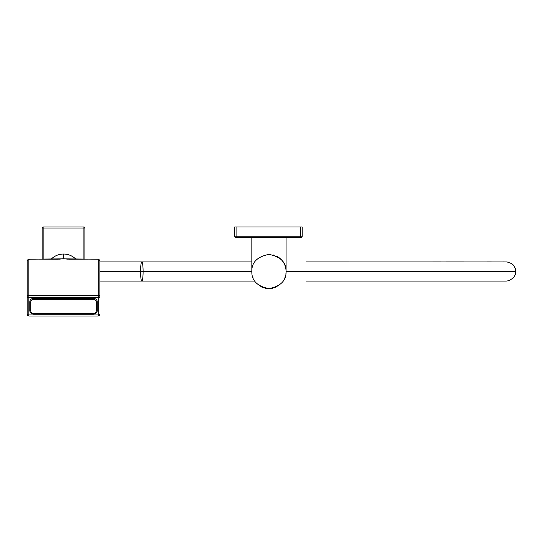 <?xml version="1.0" encoding="UTF-8"?>
<svg xmlns="http://www.w3.org/2000/svg" width="543" height="543" viewBox="0 0 543 543"><rect width="100%" height="100%" fill="white"/><g stroke="black" fill="none" stroke-linecap="round" stroke-linejoin="round"><path stroke-width="0.81" d="M83.9 226.994L43.155 226.994L83.9 226.994L83.9 228.019L43.155 228.019L43.155 259.086L43.155 226.994A1.025 1.025 0 0 0 42.13 228.019L43.155 228.019L42.13 228.019A1.025 1.025 0 0 1 43.155 226.994L43.155 228.019L84.925 228.019L84.925 259.086L84.925 228.019A1.025 1.025 0 0 0 83.9 226.994A1.025 1.025 0 0 1 84.925 228.019L83.9 228.019L83.9 226.994M42.13 259.086L42.13 228.019L42.13 259.086M83.9 259.086L83.9 228.019L83.9 259.086M67.705 259.147L63.524 258.719L63.524 254.036A17.464 17.464 0 0 0 51.246 259.086A17.464 17.464 0 0 1 63.524 254.036L63.524 258.841L97.163 259.208A1.025 0.387 0 0 1 98.195 259.595A1.71 1.588 0 0 1 99.905 261.183A1.71 1.588 180 0 0 98.195 259.595L98.195 314.94A1.71 0.638 0 0 0 99.905 314.295A1.71 0.638 180 0 1 98.195 314.94L28.86 314.94L28.86 316.006L27.15 314.295A1.71 0.638 0 0 0 28.86 314.94L28.86 315.883A1.71 1.588 0 0 1 27.15 314.295L27.15 296.838A1.71 1.588 0 0 1 28.86 295.249L98.195 295.249A1.71 1.588 0 0 1 99.905 296.838L99.905 261.183L99.905 296.838A1.71 0.638 180 0 1 98.195 297.476L28.86 297.476L28.86 314.94L98.195 314.94L98.195 297.476A1.71 0.638 0 0 0 99.905 296.838A1.71 1.588 180 0 0 98.195 295.249L98.195 259.595A1.025 0.387 0 0 0 97.163 259.208L63.524 258.841L29.892 259.208A1.025 0.387 0 0 0 28.86 259.595L28.86 295.249L98.195 295.249L98.195 297.476L28.86 297.476L28.86 314.94A1.71 0.638 180 0 1 27.15 314.295L27.15 261.183A1.71 1.588 0 0 1 28.86 259.595L28.86 295.249A1.71 1.588 180 0 0 27.15 296.838A1.71 0.638 0 0 0 28.86 297.476A1.71 0.638 180 0 1 27.15 296.838L27.15 261.183L27.883 259.683L29.892 259.208A1.025 0.387 0 0 0 28.86 259.595A1.71 1.588 180 0 0 27.15 261.183M31.779 313.644L33.652 314.092L33.652 313.447L33.652 314.092A3.876 3.597 0 0 1 29.777 310.494L29.777 301.922A3.876 3.597 0 0 1 33.652 298.324L93.396 298.324A3.876 3.597 0 0 1 97.278 301.922L97.278 310.494A3.876 3.597 0 0 1 93.396 314.092L93.396 313.447L33.652 313.447A2.912 2.701 0 0 1 30.747 310.752L30.747 302.179A2.912 2.701 0 0 1 33.652 299.478L93.396 299.478A2.912 2.701 0 0 1 96.308 302.179L96.308 310.752A2.912 2.701 0 0 1 93.396 313.447A2.912 2.701 180 0 0 96.308 310.752L96.308 302.179A2.912 2.701 180 0 0 93.396 299.478L33.652 299.478L33.652 298.324L93.396 298.324L93.396 299.478L93.396 298.324A3.876 3.597 0 0 1 97.278 301.922A1.025 0.387 180 0 1 96.308 302.179A1.025 0.387 0 0 0 97.278 301.922L97.278 310.494A1.025 0.387 180 0 1 96.308 310.752A1.025 0.387 0 0 0 97.278 310.494A3.876 3.597 0 0 1 93.396 314.092L33.652 314.092A3.876 3.597 0 0 1 29.777 310.494L29.777 301.922A3.876 3.597 0 0 1 33.652 298.324L33.652 299.478A2.912 2.701 180 0 0 30.747 302.179L30.747 310.752A2.912 2.701 180 0 0 33.652 313.447L93.396 313.447L93.396 314.092L95.276 313.644M63.524 254.036A17.464 17.464 0 0 1 75.81 259.086A17.464 17.464 0 0 0 63.524 254.036M28.86 295.249L28.86 297.476L28.86 295.249M57.599 259.208L29.892 259.086L57.599 259.208L63.524 258.719L59.35 259.147M57.599 259.086L63.524 258.719L69.456 259.208L97.163 259.086L99.165 259.683L99.905 261.183M98.195 316.006L98.195 315.883A1.71 1.588 0 0 0 99.905 314.295L98.195 316.006L28.86 316.006M29.777 310.494A1.025 0.387 0 0 0 30.747 310.752A1.025 0.387 180 0 1 29.777 310.494M29.777 301.922A1.025 0.387 0 0 0 30.747 302.179A1.025 0.387 180 0 1 29.777 301.922M99.905 271.5L143.101 271.5A9.584 1.269 90 0 1 141.832 281.084A9.584 1.269 -90 0 0 143.101 271.5L99.905 271.5M99.905 261.916L141.832 261.916A9.584 1.269 90 0 1 143.101 271.5L251.83 271.5L143.101 271.5A9.584 1.269 -90 0 0 141.832 261.916A9.584 1.269 -90 0 0 140.562 271.5A9.584 1.269 -90 0 0 141.832 281.084L99.905 281.084M462.602 281.084L432.703 281.084M432.696 261.916L440.719 261.916M306.456 261.916L507.101 261.95L511.682 263.593L513.461 265.167L515.334 268.385L515.85 271.5L286.066 271.5L515.85 271.5L515.293 274.717L513.481 277.806L509.103 280.656L506.293 281.084L306.456 281.084M236.083 226.994L234.712 226.994L236.083 226.994L236.083 236.239L300.788 236.239L300.788 226.994L236.083 226.994L236.083 236.239L234.712 236.239L234.712 226.994L234.712 236.239A1.371 1.371 0 0 0 236.083 237.603L236.083 236.239L300.788 236.239L300.788 226.994L236.083 226.994M302.159 226.994L300.788 226.994L302.159 226.994L302.159 236.239L300.788 236.239L300.788 237.603L236.083 237.603A1.371 1.371 0 0 1 234.712 236.239L236.083 236.239L236.083 237.603L300.788 237.603L300.788 236.239L302.159 236.239A1.371 1.371 0 0 1 300.788 237.603A1.371 1.371 0 0 0 302.159 236.239L302.159 226.994M286.066 271.5C286.31 280.629 280.602 286.331 268.948 288.618C257.294 286.331 251.585 280.629 251.83 271.5L251.83 237.603L251.83 271.5C251.585 262.371 257.294 256.663 268.948 254.382C280.602 256.663 286.31 262.371 286.066 271.5L286.066 237.603L286.066 271.5C286.31 262.371 280.602 256.663 268.948 254.382A17.118 17.118 0 0 1 270.903 254.491A17.118 17.118 0 0 0 268.948 254.382C257.294 256.663 251.585 262.371 251.83 271.5A17.118 17.118 0 0 0 252 273.882A17.118 17.118 0 0 1 251.83 271.5C251.585 280.629 257.294 286.331 268.948 288.618C280.602 286.331 286.31 280.629 286.066 271.5M270.903 288.509A17.118 17.118 0 0 0 272.98 288.136A17.118 17.118 0 0 1 270.903 288.509M274.31 287.756A17.118 17.118 0 0 0 277.106 286.548A17.118 17.118 0 0 1 274.31 287.756M284.736 278.125A17.118 17.118 0 0 0 285.211 276.855A17.118 17.118 0 0 1 284.736 278.125M285.903 273.882A17.118 17.118 0 0 0 277.1 256.445A17.118 17.118 0 0 1 285.903 273.882M274.31 255.244A17.118 17.118 0 0 0 272.98 254.864A17.118 17.118 0 0 1 274.31 255.244M252.692 276.855A17.118 17.118 0 0 0 253.167 278.131A17.118 17.118 0 0 1 252.692 276.855M262.221 287.24A17.118 17.118 0 0 1 260.796 286.555A17.118 17.118 0 0 0 263.593 287.756A17.118 17.118 0 0 1 262.995 287.552M264.916 288.136A17.118 17.118 0 0 0 266.993 288.509M266.111 288.381A17.118 17.118 0 0 1 265.011 288.157M33.652 314.092L93.396 314.092M141.832 281.084L254.769 281.084M141.832 261.916L251.83 261.916M504.522 281.084L503.456 281.084M446.02 261.916L463.932 261.916M487.342 261.916L491.388 261.916M503.239 261.916L504.311 261.916"/></g></svg>
